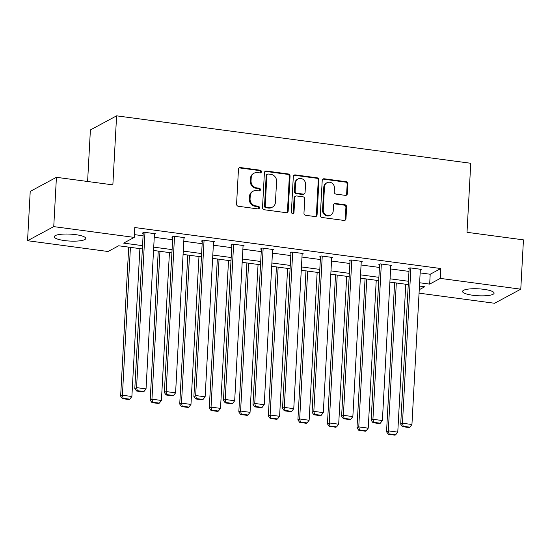 <?xml version="1.0" encoding="UTF-8"?>
<svg xmlns="http://www.w3.org/2000/svg" width="551" height="551" viewBox="0 0 551 551"><rect width="100%" height="100%" fill="white"/><g stroke="black" fill="none" stroke-linecap="round" stroke-linejoin="round"><path stroke-width="0.83" d="M261.415 171.733A1.391 1.274 61.7 0 0 260.182 170.204L240.436 167.559A1.99 1.825 61.7 0 0 238.466 169.247L236.579 204.09A1.99 1.825 61.7 0 0 238.335 206.281L258.088 208.925A1.391 1.274 61.7 0 0 259.459 207.741A1.391 1.274 61.7 0 0 258.233 206.212L255.678 205.867A6.357 5.834 61.7 0 1 250.064 198.877L250.223 195.977A6.357 5.834 61.7 0 1 253.157 191.169A6.357 5.834 61.7 0 1 256.504 190.577L259.06 190.921A1.391 1.274 61.7 0 0 260.437 189.737A1.391 1.274 61.7 0 0 259.211 188.208L256.656 187.863A6.357 5.834 61.7 0 1 251.042 180.873L251.194 177.966A6.357 5.834 61.7 0 1 254.135 173.166A6.357 5.834 61.7 0 1 257.482 172.573L260.038 172.911A1.391 1.274 61.7 0 0 261.415 171.733M260.382 172.911A1.391 1.274 61.7 0 0 259.473 170.583L239.726 167.938A1.99 1.825 61.7 0 0 239.058 167.979M258.433 208.919A1.391 1.274 61.7 0 0 257.524 206.591L254.968 206.253L255.678 205.867M259.404 190.915A1.391 1.274 61.7 0 0 258.502 188.587L255.946 188.249L256.656 187.863M472.799 295.26A15.793 3.471 3.1 0 1 462.551 291.438A15.793 3.471 3.1 0 1 483.847 289.323A15.793 3.471 3.1 0 1 494.095 293.146A15.793 3.471 3.1 0 1 472.799 295.26M64.481 240.567A15.793 3.471 3.1 0 1 54.239 236.744A15.793 3.471 3.1 0 1 75.528 234.63A15.793 3.471 3.1 0 1 85.777 238.452A15.793 3.471 3.1 0 1 64.481 240.567M345.374 195.364A1.99 1.825 61.7 0 0 347.337 193.676L347.867 183.896A1.99 1.825 61.7 0 0 346.118 181.713L324.181 178.772A1.99 1.825 61.7 0 0 322.218 180.459L320.331 215.31A1.99 1.825 61.7 0 0 322.08 217.493L344.017 220.434A1.99 1.825 61.7 0 0 345.98 218.747L346.62 206.935A1.99 1.825 61.7 0 0 344.864 204.752L335.476 203.491A1.99 1.825 61.7 0 0 333.513 205.179L333.197 211.04A5.317 4.876 61.7 0 1 330.745 215.055A5.317 4.876 61.7 0 1 325.627 214.621A5.317 4.876 61.7 0 1 323.251 209.704L324.498 186.761A5.317 4.876 61.7 0 1 326.95 182.746A5.317 4.876 61.7 0 1 332.067 183.18A5.317 4.876 61.7 0 1 334.443 188.098L334.237 191.92A1.99 1.825 61.7 0 0 335.986 194.104L345.374 195.364M142.365 248.956L118.665 245.78L108.037 251.497L27.55 240.711L30.222 191.404L56.422 177.312L112.859 184.867L116.598 115.834L470.754 163.275L467.014 232.308L523.45 239.871L520.778 289.179L494.578 303.27L419.056 293.153M56.422 177.312L53.75 226.619L134.244 237.398L123.617 243.115L142.544 245.65M420.151 272.903L430.2 274.246L440.828 268.537L134.775 227.535L134.244 237.398M440.828 268.537L440.29 278.393L520.778 289.179M290.053 176.155A1.99 1.825 61.7 0 0 288.304 173.971L266.367 171.03A1.99 1.825 61.7 0 0 264.404 172.718L262.517 207.569A1.99 1.825 61.7 0 0 264.266 209.752L286.203 212.686A1.99 1.825 61.7 0 0 288.166 211.005L290.053 176.155L289.344 176.534A1.99 1.825 61.7 0 0 287.594 174.35L265.658 171.409A1.99 1.825 61.7 0 0 264.99 171.451M295.274 174.901L317.211 177.842A1.99 1.825 61.7 0 1 318.96 180.025L317.073 214.876A1.99 1.825 61.7 0 1 315.11 216.564L305.722 215.303A1.99 1.825 61.7 0 1 303.966 213.12L304.737 198.987A1.99 1.825 61.7 0 0 302.981 196.803L296.755 195.97A1.99 1.825 61.7 0 0 294.792 197.651L293.993 212.369A1.391 1.274 61.7 0 1 292.009 213.306A1.391 1.274 61.7 0 1 291.389 212.018L293.311 176.589A1.99 1.825 61.7 0 1 295.274 174.901L294.565 175.287L316.501 178.221L317.211 177.842M116.598 115.834L90.398 129.933L87.602 181.486M134.396 234.623L143.081 235.787M154.252 237.281L172.621 239.747M183.8 241.242L202.169 243.7M213.34 245.202L231.709 247.661M242.888 249.155L261.257 251.614M272.428 253.116L290.797 255.574M301.976 257.069L320.345 259.535M331.516 261.029L349.885 263.488M361.063 264.983L379.432 267.449M390.604 268.943L408.973 271.402M154.418 234.278L155.396 233.748L144.038 232.226L142.268 233.183L143.212 233.307M183.958 238.239L184.943 237.708L173.579 236.186L171.809 237.137L172.759 237.267M213.506 242.192L214.491 241.662L203.126 240.146L201.356 241.097L202.3 241.221M243.046 246.152L244.031 245.622L232.667 244.1L230.897 245.05L231.847 245.181M272.593 250.106L273.578 249.582L262.214 248.06L260.444 249.011L261.388 249.135M302.134 254.066L303.119 253.536L291.755 252.014L289.984 252.964L290.935 253.095M331.681 258.026L332.666 257.496L321.302 255.974L319.532 256.924L320.475 257.048M361.229 261.98L362.207 261.45L350.842 259.927L349.072 260.885L350.023 261.009M390.769 265.94L391.754 265.41L380.39 263.888L378.62 264.838L379.563 264.969M420.317 269.894L421.295 269.37L409.93 267.848L408.16 268.798L409.111 268.922M27.55 240.711L53.75 226.619M419.242 289.716L424.711 286.775L419.435 286.072M408.263 284.571L389.894 282.112M378.716 280.617L360.347 278.152M349.176 276.657L330.807 274.198M319.628 272.697L301.259 270.238M290.088 268.743L271.719 266.285M260.54 264.783L242.171 262.324M231 260.83L212.631 258.364M201.452 256.869L183.084 254.41M171.912 252.916L153.543 250.45M419.614 282.759L429.67 284.109L440.29 278.393M153.722 247.144L172.091 249.603M183.263 251.104L201.632 253.563M212.81 255.058L231.179 257.524M242.35 259.018L260.719 261.477M271.898 262.979L290.267 265.437M301.438 266.932L319.807 269.391M330.986 270.892L349.355 273.351M360.526 274.846L378.895 277.311M390.074 278.806L408.443 281.265M430.2 274.246L429.67 284.109M254.135 173.166L253.426 173.544A6.357 5.834 61.7 0 0 250.491 178.352L251.194 177.966M255.946 188.249A6.357 5.834 61.7 0 1 250.333 181.251L250.491 178.352M253.157 191.169L252.448 191.548A6.357 5.834 61.7 0 0 249.513 196.356L250.223 195.977M254.968 206.253A6.357 5.834 61.7 0 1 249.355 199.262L249.513 196.356M286.871 212.652A1.99 1.825 61.7 0 0 287.457 211.384L289.344 176.534M268.261 174.013A1.391 1.274 61.7 0 0 266.891 175.197L265.231 205.785A1.391 1.274 61.7 0 0 266.457 207.314L269.157 207.679A6.357 5.834 61.7 0 0 272.504 207.08A6.357 5.834 61.7 0 0 275.438 202.279L276.574 181.369A6.357 5.834 61.7 0 0 270.961 174.378L268.261 174.013M267.531 174.144L266.822 174.529A1.391 1.274 61.7 0 0 266.181 175.576L266.891 175.197M272.504 207.08L271.795 207.465A6.357 5.834 61.7 0 1 268.447 208.058L265.754 207.693A1.391 1.274 61.7 0 1 264.521 206.164L266.181 175.576M315.778 216.522A1.99 1.825 61.7 0 0 316.364 215.255L318.251 180.404A1.99 1.825 61.7 0 0 316.501 178.221M295.708 196.149L294.999 196.535A1.99 1.825 61.7 0 0 294.082 198.036L293.284 212.748L293.993 212.369M292.96 213.547A1.391 1.274 61.7 0 0 293.284 212.748M305.529 184.323A5.317 4.876 61.7 0 0 303.153 179.406A5.317 4.876 61.7 0 0 298.036 178.972A5.317 4.876 61.7 0 0 295.584 182.987L295.143 191.073A1.99 1.825 61.7 0 0 296.899 193.256L303.126 194.09A1.99 1.825 61.7 0 0 305.089 192.402L305.529 184.323M298.036 178.972L297.326 179.35A5.317 4.876 61.7 0 0 294.875 183.373L295.584 182.987M304.173 193.904L303.463 194.283A1.99 1.825 61.7 0 1 302.416 194.469L296.19 193.635A1.99 1.825 61.7 0 1 294.441 191.452L294.875 183.373M294.565 175.287A1.99 1.825 61.7 0 0 293.897 175.321M326.95 182.746L326.24 183.132A5.317 4.876 61.7 0 0 323.788 187.147L324.498 186.761M330.745 215.055L330.035 215.434A5.317 4.876 61.7 0 1 324.918 215A5.317 4.876 61.7 0 1 322.542 210.089L323.788 187.147M344.685 220.393A1.99 1.825 61.7 0 0 345.27 219.126L345.911 207.321A1.99 1.825 61.7 0 0 344.161 205.13L334.774 203.877A1.99 1.825 61.7 0 0 334.099 203.911M346.042 195.323A1.99 1.825 61.7 0 0 346.634 194.055L347.158 184.282A1.99 1.825 61.7 0 0 345.408 182.092L323.471 179.158A1.99 1.825 61.7 0 0 322.803 179.192M128.714 247.124L120.641 396.19L122.412 395.239L130.422 247.358M139.885 248.625L131.882 396.506L129.788 399.165L123.162 398.277L122.453 398.655L129.079 399.544L129.788 399.165M123.162 398.277L122.412 395.239L131.882 396.506M122.453 398.655L120.641 396.19M154.452 233.624L146.043 388.889L136.572 387.622L134.802 388.572L136.614 391.038L143.246 391.926L143.956 391.547L137.323 390.659L136.614 391.038M143.246 232.653L134.802 388.572M144.982 232.357L136.572 387.622L137.323 390.659M143.956 391.547L146.043 388.889M158.254 251.084L150.182 400.15L151.952 399.193L159.962 251.311M169.433 252.578L161.422 400.467L159.335 403.125L152.703 402.237L151.993 402.616L158.626 403.504L159.335 403.125M152.703 402.237L151.952 399.193L161.422 400.467M151.993 402.616L150.182 400.15M187.801 255.044L179.729 404.103L181.499 403.153L189.51 255.271M198.973 256.539L190.97 404.42L188.876 407.079L182.25 406.19L181.541 406.576L188.166 407.464L188.876 407.079M182.25 406.19L181.499 403.153L190.97 404.42M181.541 406.576L179.729 404.103M183.993 237.577L175.59 392.842L166.12 391.575L164.35 392.532L166.161 394.998L172.787 395.887L173.496 395.508L166.87 394.619L166.161 394.998M172.794 236.606L164.35 392.532M174.529 236.31L166.12 391.575L166.87 394.619M173.496 395.508L175.59 392.842M213.54 241.538L205.13 396.803L195.66 395.535L193.89 396.486L195.701 398.958L202.334 399.84L203.043 399.461L196.411 398.573L195.701 398.958M202.334 240.567L193.89 396.486M204.07 240.27L195.66 395.535L196.411 398.573M203.043 399.461L205.13 396.803M217.342 258.998L209.27 408.064L211.04 407.113L219.05 259.225M228.52 260.499L220.51 408.381L218.423 411.039L211.791 410.151L211.081 410.529L217.714 411.418L218.423 411.039M211.791 410.151L211.04 407.113L220.51 408.381M211.081 410.529L209.27 408.064M246.889 262.958L238.817 412.017L240.587 411.067L248.597 263.185M258.068 264.452L250.058 412.334L247.964 414.993L241.338 414.104L240.629 414.49L247.254 415.378L247.964 414.993M241.338 414.104L240.587 411.067L250.058 412.334M240.629 414.49L238.817 412.017M276.43 266.911L268.358 415.977L270.128 415.027L278.138 267.145M287.608 268.413L279.598 416.294L277.511 418.953L270.878 418.064L270.176 418.443L276.802 419.332L277.511 418.953M270.878 418.064L270.128 415.027L279.598 416.294M270.176 418.443L268.358 415.977M243.087 245.498L234.678 400.763L225.207 399.489L223.437 400.446L225.249 402.912L231.875 403.8L232.584 403.422L225.958 402.533L225.249 402.912M231.881 244.527L223.437 400.446M233.617 244.224L225.207 399.489L225.958 402.533M232.584 403.422L234.678 400.763M272.628 249.451L264.218 404.716L254.748 403.449L252.978 404.4L254.789 406.872L261.422 407.761L262.131 407.375L255.499 406.486L254.789 406.872M261.422 248.48L252.978 404.4M263.158 248.184L254.748 403.449L255.499 406.486M262.131 407.375L264.218 404.716M302.175 253.412L293.766 408.677L284.295 407.409L282.525 408.36L284.337 410.826L290.962 411.714L291.672 411.335L285.046 410.447L284.337 410.826M290.969 252.441L282.525 408.36M292.705 252.144L284.295 407.409L285.046 410.447M291.672 411.335L293.766 408.677M331.716 257.365L323.306 412.63L313.836 411.363L312.066 412.313L313.884 414.786L320.51 415.674L321.219 415.296L314.587 414.407L313.884 414.786M320.51 256.394L312.066 412.313M322.245 256.098L313.836 411.363L314.587 414.407M321.219 415.296L323.306 412.63M361.263 261.326L352.854 416.59L343.383 415.323L341.613 416.274L343.425 418.739L350.057 419.628L350.76 419.249L344.134 418.361L343.425 418.739M350.057 260.354L341.613 416.274M351.793 260.058L343.383 415.323L344.134 418.361M350.76 419.249L352.854 416.59M390.804 265.286L382.394 420.551L372.931 419.277L371.154 420.234L372.972 422.7L379.598 423.588L380.307 423.209L373.674 422.321L372.972 422.7M379.605 264.315L371.154 420.234M381.333 264.012L372.931 419.277L373.674 422.321M380.307 423.209L382.394 420.551M305.977 270.872L297.905 419.938L299.675 418.98L307.685 271.099M317.156 272.366L309.145 420.248L307.052 422.913L300.426 422.025L299.716 422.403L306.349 423.292L307.052 422.913M300.426 422.025L299.675 418.98L309.145 420.248M299.716 422.403L297.905 419.938M335.525 274.825L327.446 423.891L329.222 422.941L337.226 275.059M346.696 276.326L338.686 424.208L336.599 426.867L329.966 425.978L329.264 426.364L335.89 427.245L336.599 426.867M329.966 425.978L329.222 422.941L338.686 424.208M329.264 426.364L327.446 423.891M365.065 278.785L356.993 427.851L358.763 426.894L366.773 279.013M376.243 280.28L368.233 428.168L366.139 430.827L359.514 429.938L358.804 430.317L365.437 431.206L366.139 430.827M359.514 429.938L358.763 426.894L368.233 428.168M358.804 430.317L356.993 427.851M394.612 282.746L386.54 431.805L388.31 430.854L396.314 282.973M405.784 284.24L397.774 432.122L395.687 434.78L389.061 433.892L388.352 434.278L394.977 435.166L395.687 434.78M389.061 433.892L388.31 430.854L397.774 432.122M388.352 434.278L386.54 431.805M420.351 269.239L411.941 424.504L402.471 423.237L400.701 424.187L402.512 426.66L409.145 427.548L409.848 427.163L403.222 426.274L402.512 426.66M409.145 268.268L400.701 424.187M410.881 267.972L402.471 423.237L403.222 426.274M409.848 427.163L411.941 424.504M259.473 170.583L260.182 170.204M257.524 206.591L258.233 206.212M258.502 188.587L259.211 188.208M250.333 181.251L251.042 180.873M249.355 199.262L250.064 198.877M239.726 167.938L240.436 167.559M287.457 211.384L288.166 211.005M265.658 171.409L266.367 171.03M287.594 174.35L288.304 173.971M264.521 206.164L265.231 205.785M265.754 207.693L266.457 207.314M268.447 208.058L269.157 207.679M318.251 180.404L318.96 180.025M316.364 215.255L317.073 214.876M294.082 198.036L294.792 197.651M294.441 191.452L295.143 191.073M296.19 193.635L296.899 193.256M302.416 194.469L303.126 194.09M322.542 210.089L323.251 209.704M334.774 203.877L335.476 203.491M344.161 205.13L344.864 204.752M345.911 207.321L346.62 206.935M345.27 219.126L345.98 218.747M323.471 179.158L324.181 178.772M345.408 182.092L346.118 181.713M347.158 184.282L347.867 183.896M346.634 194.055L347.337 193.676"/></g></svg>

